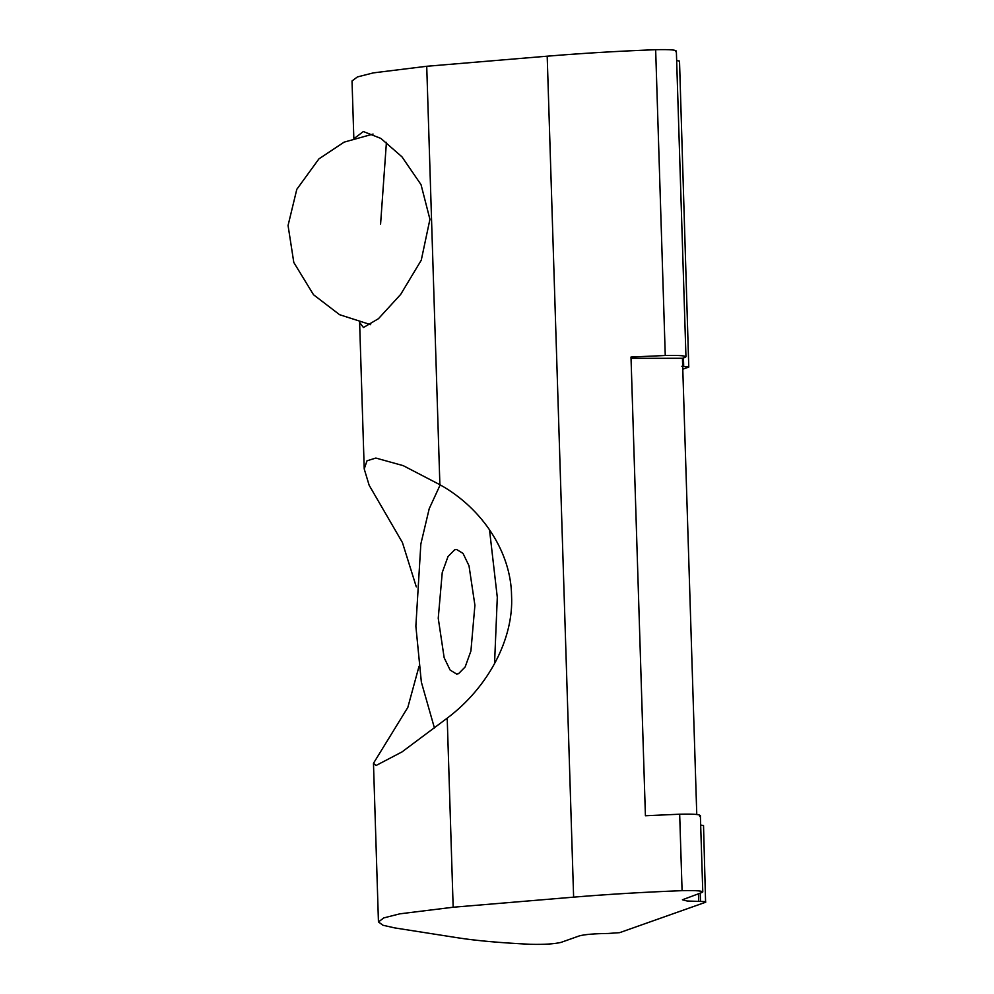 <?xml version="1.0" encoding="UTF-8"?>
<svg xmlns="http://www.w3.org/2000/svg" width="994" height="994" viewBox="0 0 994 994"><rect width="100%" height="100%" fill="white"/><g stroke="black" fill="none" stroke-linecap="round" stroke-linejoin="round"><path stroke-width="1.49" d="M354.87 137.98L363.357 131.543L380.864 138.415L401.936 156.791L421.034 184.648L429.93 219.314L421.257 260.204L400.644 294.46L378.466 318.689L363.456 327.523L359.617 322.441M699.527 816.062C701.565 814.496 694.943 813.875 679.672 814.21L645.417 815.751L631.004 357.045L665.259 355.504C680.53 355.169 687.152 355.79 685.102 357.355L682.443 358.3L631.041 358.325M705.591 902.254L619.647 932.658L608.204 933.465C594.487 933.627 584.882 934.435 579.39 935.876L560.902 942.424C554.031 944.002 543.904 944.623 530.51 944.3C500.529 942.846 476.511 940.709 458.47 937.901L394.742 927.911L382.926 925.24L378.453 921.935L383.833 917.897L399.849 913.821L453.165 907.236L573.625 897.147C607.62 894.314 643.777 892.152 682.083 890.661C697.353 890.326 703.963 890.947 701.926 892.513L682.418 899.781L687.165 901.011L700.509 901.446C704.796 901.496 706.486 901.769 705.591 902.254L703.528 825.554L700.683 825.057M681.859 366.289L688.78 367.084L682.779 369.209M676.653 60.547L679.511 61.044L688.78 367.084M676.355 50.955L685.959 356.759L685.102 357.355M700.372 815.478L702.783 891.929L701.926 892.513M416.3 586.858L402.433 542.562L369.147 485.258L364.226 468.969L366.997 460.806L375.844 458.048L403.216 465.652L439.882 484.699C482.662 508.468 511.127 552.565 511.562 595.741C513.836 638.744 488.278 687.376 447.213 718.153L401.998 751.924L376.005 765.529L373.471 763.293L407.826 707.417L418.996 666.427M675.498 51.551C677.535 49.973 670.925 49.365 655.655 49.7C617.349 51.191 581.192 53.353 547.197 56.186L426.724 66.275L373.421 72.86L357.405 76.936L352.025 80.974L353.827 138.315M434.44 728.018L421.357 682.108L415.865 626.158L420.847 544.016L429.209 508.704L440.18 484.886M489.483 529.553L497.298 597.344L494.54 663.843M454.631 549.781L456.544 549.446L463.042 553.422L469.006 565.772L474.908 605.259L470.92 650.983L465.142 666.974L458.532 673.708L456.606 674.056L450.12 670.068L444.156 657.717L438.242 618.231L442.243 572.519L448.021 556.528L454.631 549.781M696.769 814.471L682.443 358.3M679.672 814.21L682.083 890.661M698.434 893.755L698.683 901.446M700.248 893.109L700.509 901.446M426.724 66.275L439.882 484.699M683.437 357.952L683.698 366.289M655.655 49.7L665.259 355.504M547.197 56.186L573.625 897.147M447.213 718.153L453.165 907.236M380.578 224.184L386.417 142.378M364.226 468.969L359.604 322.081M373.471 763.293L378.453 921.935M373.073 134.066L344.11 142.142L318.912 158.903L296.796 189.332L288.061 225.501L293.802 262.453L313.495 294.721L339.6 314.7L370.65 324.665"/></g></svg>
